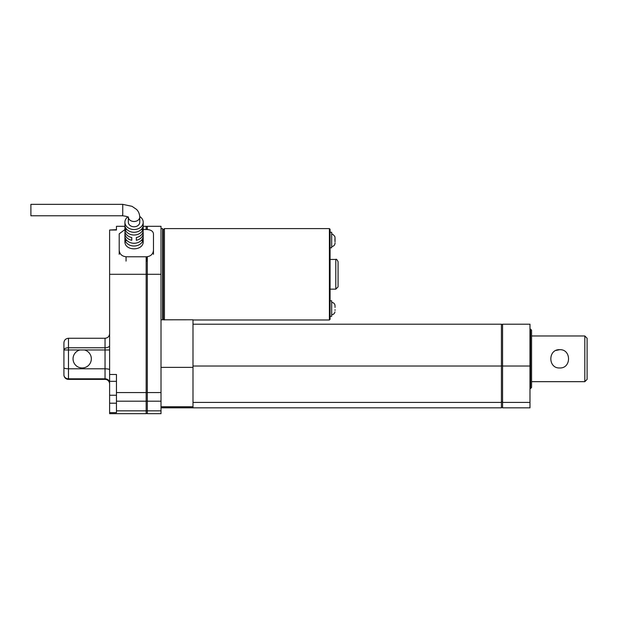 <?xml version="1.0" encoding="UTF-8"?>
<svg xmlns="http://www.w3.org/2000/svg" width="618" height="618" viewBox="0 0 618 618"><rect width="100%" height="100%" fill="white"/><g stroke="black" fill="none" stroke-linecap="round" stroke-linejoin="round"><path stroke-width="0.93" d="M84.481 349.973L79.907 349.973A9.139 9.139 0 0 0 74.685 364.041A9.139 9.139 0 0 0 89.695 364.041A9.139 9.139 0 0 0 84.481 349.973L105.037 349.973L105.037 338.262C107.833 337.969 109.355 336.447 109.61 333.697C109.355 336.447 107.833 337.969 105.037 338.262L68.482 338.262C65.678 338.564 64.156 340.093 63.917 342.835L63.917 374.817A4.565 4.565 180 0 0 68.482 379.39L105.037 379.39L105.037 368.784C107.833 368.861 109.355 369.193 109.61 369.78M147.3 229.517L147.3 226.312L161.012 226.312L161.012 413.658L147.3 413.658L147.3 256.733M161.012 274.292L146.165 274.292L146.165 413.658L109.61 413.658L109.61 412.646L116.462 412.646L116.462 374.477L109.61 374.477L109.61 230.02L116.462 230.02L116.462 226.312L124.913 226.312M109.61 274.292L146.165 274.292L146.165 256.771M146.165 229.494L146.165 226.312L143.191 226.312M109.61 374.477L109.61 412.646M116.462 229.672L109.61 230.02M116.462 381.329L109.61 381.329M116.462 403.206L109.61 403.206M109.61 382.812A4.565 4.002 0 0 0 105.037 378.819L68.482 378.819L68.482 379.39A4.565 4.565 180 0 1 63.917 374.817L63.917 374.817A4.565 4.002 0 0 0 68.482 378.819L68.482 368.784L105.037 368.784L105.037 349.973L109.61 349.973L105.037 349.973M147.3 413.542L146.165 413.542M192.994 407.084L192.994 319.776L161.012 319.815M500.055 407.834L161.012 407.834L501.422 407.834L501.422 324.211L192.994 324.211M502.565 407.332L501.422 407.332M502.565 407.834L529.981 407.834L502.565 407.834L502.565 324.211L529.981 324.211L529.981 366.018L502.565 366.018M529.981 407.834L529.981 366.018M529.981 329.124L530.53 329.124L530.53 388.529L529.981 388.529M530.53 329.124L531.58 330.174L531.58 387.471L530.53 388.529M162.611 319.776L162.611 228.598L161.012 228.598M109.61 383.956A4.565 4.565 0 0 0 105.037 379.39M109.61 345.555A4.565 2.209 0 0 1 105.037 347.764L68.482 347.764L68.482 368.784C65.678 368.73 64.156 368.359 63.917 367.671M164.442 319.985L163.299 318.842L163.299 229.741L164.442 228.598L164.442 319.776M335.033 307.416L335.033 306.737M334.91 238.911L335.033 241.167L335.033 238.193M335.033 306.072L334.941 305.207L335.033 306.072M335.033 310.39L335.033 309.703M334.941 311.92L334.941 311.92C334.531 313.65 333.426 314.577 331.673 314.732M334.856 236.725L335.033 237.899M334.979 240.387L334.956 241.144M335.033 241.847L335.033 241.167M335.033 242.882L334.995 243.422M335.79 259.444L335.79 289.139L338.069 286.86L338.069 261.723C337.003 259.552 336.238 258.795 335.79 259.444L330.074 259.444L330.074 274.292L330.074 229.286L329.394 228.598L164.442 228.598M330.074 316.331L331.673 316.331L331.673 300.796L330.074 300.796M331.673 240.023L331.673 232.252L330.074 232.252L330.074 247.787L331.673 247.787L331.673 240.023M335.79 289.139L330.074 289.139L330.074 274.292L330.074 319.297L329.394 319.985L329.394 228.598M139.753 216.524A9.139 7.3 180 0 1 143.191 222.225A9.139 7.3 180 0 1 134.052 229.525A9.139 7.3 180 0 1 124.913 222.225A9.139 7.3 180 0 1 127.725 216.957M125.075 231.85A9.139 7.3 0 0 0 124.913 233.225L124.913 241.406C124.372 251.31 143.731 251.302 143.191 241.406L143.191 233.225A9.139 7.3 180 0 1 136.339 240.286L136.339 237.536A9.139 7.3 180 0 0 143.191 230.475L143.191 222.225M143.028 231.85A9.139 7.3 180 0 1 143.191 233.225M124.913 222.225L124.913 230.475A9.139 7.3 0 0 0 131.765 237.536L131.765 240.286A9.139 7.3 0 0 1 124.913 233.225M125.207 229.548L125.207 226.798A9.139 7.3 0 0 0 134.052 232.275A9.139 7.3 0 0 0 142.897 226.798L142.897 229.548A9.139 7.3 180 0 1 134.052 235.025A9.139 7.3 180 0 1 125.207 229.548L126.929 229.548M125.207 240.549L125.207 237.799A9.139 7.3 180 0 0 134.052 243.268A9.139 7.3 180 0 0 142.897 237.799L142.897 240.549A9.139 7.3 0 0 1 134.052 246.018A9.139 7.3 0 0 1 125.207 240.549L126.929 240.549M122.743 214.624L122.627 215.782L122.627 214.624L122.627 215.767L30.9 215.767L30.9 204.342L122.743 204.342L122.743 214.624M141.174 229.548L142.897 229.548M128.374 217.436A5.709 4.558 180 0 0 134.361 221.499A5.709 4.558 180 0 0 139.761 216.941L139.761 222.225A5.709 4.558 180 0 1 134.052 226.783A5.709 4.558 180 0 1 128.343 222.225L128.343 217.405M134.755 232.252A5.709 4.558 180 0 1 133.349 232.252M133.349 243.253A5.709 4.558 0 0 0 134.755 243.253M141.174 240.549L142.897 240.549M143.191 229.494L146.62 229.494C150.823 229.695 153.102 231.14 153.473 233.836L153.473 254.338M124.913 229.556L119.204 233.836L119.204 250.197C119.575 254.075 121.854 256.261 126.057 256.771L126.057 261.113M153.473 250.197C153.102 254.075 150.815 256.269 146.62 256.771L126.057 256.771M119.204 250.197L119.204 254.338M556.154 350.398L559.684 349.688C547.896 349.1 547.903 368.529 559.669 367.965C571.457 368.552 571.495 349.124 559.684 349.688M584.813 381.669L584.813 335.976L587.1 338.262L587.1 379.39L584.813 381.669L531.58 381.669M68.482 338.262L68.482 347.764A4.565 2.209 180 0 0 63.917 349.973L79.907 349.973M146.165 410.854L116.462 410.854M146.165 401.19L116.462 401.19M146.165 392.569L116.462 392.569M116.462 395.242L109.61 395.242M147.3 392.515L146.165 392.515M147.3 401.105L146.165 401.105M147.3 410.769L146.165 410.769M161.012 392.569L147.3 392.569M161.012 401.19L147.3 401.19M161.012 410.854L147.3 410.854M192.994 367.37L161.012 367.37M192.994 406.768L161.012 406.768M501.422 402.403L192.994 402.403M501.422 366.018L192.994 366.018M502.565 401.955L501.422 401.955M502.565 365.895L501.422 365.895M529.981 402.403L502.565 402.403M68.482 349.973L63.917 349.973M146.62 256.771L146.62 261.113M147.3 226.427L146.165 226.427M192.994 407.316L161.012 407.316M192.994 319.776L161.012 319.776M502.565 324.465L501.422 324.465M162.611 317.698L163.299 317.698M162.611 230.885L163.299 230.885M331.673 302.395C333.426 302.55 334.531 303.477 334.971 305.176M335.018 243.438C334.693 245.323 333.581 246.366 331.673 246.559M331.673 234.222C332.299 233.758 333.372 234.577 334.902 236.694M329.394 319.985L192.994 319.985M139.761 216.941C139.398 211.835 136.787 209.711 136.439 209.347L132.02 206.327L122.743 204.357M128.343 216.941L128.482 217.551C128.312 216.841 126.366 216.254 122.627 215.782M584.813 335.976L531.58 335.976"/></g></svg>
